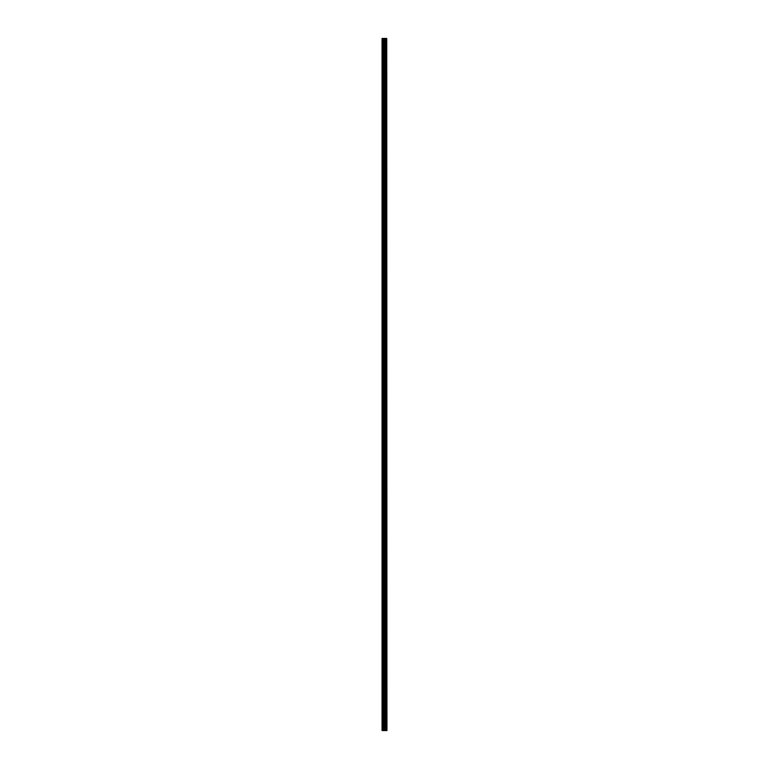 <?xml version="1.0" encoding="UTF-8"?>
<svg xmlns="http://www.w3.org/2000/svg" width="769" height="769" viewBox="0 0 769 769"><rect width="100%" height="100%" fill="white"/><g stroke="black" fill="none" stroke-linecap="round" stroke-linejoin="round"><path stroke-width="1.15" d="M386.749 730.55L386.749 38.45L386.942 730.55L386.23 730.55L386.23 38.45L382.058 38.45L382.058 730.55L383.981 730.55L383.981 38.45M383.981 730.55L386.23 730.55L386.23 38.45L386.749 38.45M385.634 38.45L385.634 730.55L385.634 38.45M385.692 730.55L385.692 38.45M385.134 730.55L385.134 38.45M384.942 730.55L384.942 38.45M384.75 730.55L384.75 38.45M382.366 730.55L382.366 38.45M382.058 730.55L382.058 38.45M386.711 730.55L386.711 38.45M386.182 730.55L386.182 38.45M385.182 730.55L385.182 38.45M384.173 730.55L384.173 38.45M383.337 730.55L383.337 38.45M383.145 730.55L383.145 38.45M386.23 730.55L386.23 38.45"/></g></svg>
